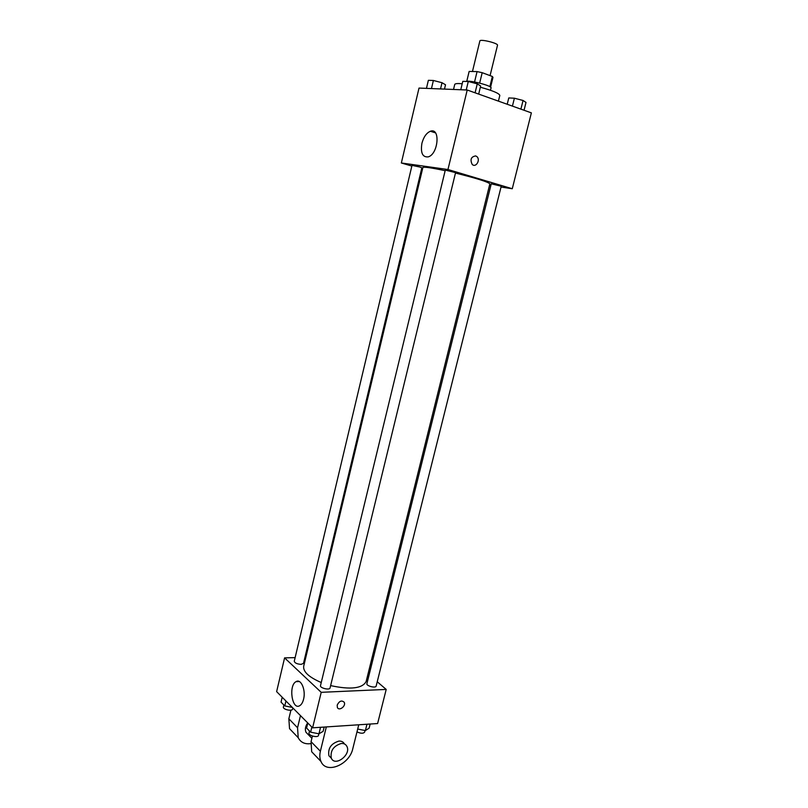 <?xml version="1.0" encoding="UTF-8"?>
<svg xmlns="http://www.w3.org/2000/svg" width="808" height="808" viewBox="0 0 808 808"><rect width="100%" height="100%" fill="white"/><g stroke="black" fill="none" stroke-linecap="round" stroke-linejoin="round"><path stroke-width="1.21" d="M490.072 75.619L497.506 45.268C498.496 43.248 479.922 38.723 479.861 40.966L472.458 71.508M466.761 81.325L469.155 71.447L477.074 71.589L482.194 72.69L492.365 76.477L492.92 77.467M466.327 81.457C469.054 79.81 492.314 85.86 491.052 87.88L490.466 90.274M474.549 81.982L477.074 71.589M489.86 86.668L492.365 76.477M479.649 83.103L482.194 72.69M498.415 101.121L499.819 95.455C499.273 93.385 492.789 90.637 480.346 87.234M462.206 83.769C457.53 83.335 455.035 83.567 454.722 84.466L453.52 89.456M411.838 166.064L401.344 162.984L419.009 88.072L467.226 90.011L531.371 112.868L512.272 188.739L501.021 187.032M490.84 185.487L489.507 185.284M330.624 685.608C350.531 689.88 362.378 688.517 366.145 681.508L489.86 183.85C488.153 181.941 476.69 178.346 455.47 173.053M445.158 170.69C431.209 167.731 423.786 166.68 422.877 167.519L303.687 666.287C303.04 671.771 308.888 677.185 321.251 682.528M401.344 162.984L447.955 169.518L512.272 188.739M422.483 169.195L421.584 168.933M455.571 172.619L445.299 170.104L320.493 685.639C319.655 688.032 329.704 690.456 330.058 687.941L455.571 172.619M501.233 186.224L491.254 183.81L366.903 683.689C366.095 685.931 375.811 688.446 376.154 686.083L501.233 186.224M419.746 167.004L421.847 167.811L303.495 663.378L301.111 664.368C297.061 664.065 294.789 663.035 294.264 661.257L412.009 165.387L419.746 167.004M447.955 169.518L467.226 90.011M421.917 143.279C423.655 136.936 426.483 132.926 430.401 131.249C440.582 127.24 438.36 154.096 428.26 156.873C422.534 157.439 420.423 152.904 421.917 143.279M475.71 155.924L476.922 156.641C480.78 159.944 475.811 168.114 472.195 164.408C469.913 159.519 471.084 156.691 475.71 155.924L476.912 156.641C480.77 159.944 475.811 168.114 472.195 164.408C469.913 159.519 471.084 156.691 475.71 155.924M386.204 689.426L377.235 681.77L386.204 689.426L321.21 692.325L386.204 689.426L377.609 723.544L312.605 727.826L321.21 692.325L284.588 657.874L321.21 692.325M369.104 674.821L368.034 673.912L369.104 674.821M305.818 657.379L304.919 657.399L305.818 657.379M284.588 657.874L295.132 657.631L284.588 657.874L276.629 691.628L312.605 727.826M426.452 88.375L428.361 80.325L433.381 80.477L442.016 82.719L445.521 84.779L444.481 89.092M440.532 88.941L442.016 82.719M431.462 88.577L433.381 80.477M460.762 89.749L462.792 81.345L468.276 81.507L477.265 83.85L480.649 85.991L478.679 94.092M475.084 92.809L477.265 83.85M466.226 89.971L468.276 81.507M507.212 104.252L508.777 97.95L514.393 98.212L523.059 100.475L526.008 102.424L524.049 110.252M520.897 109.13L523.059 100.475M512.423 106.111L514.393 98.212M282.204 697.233L281.043 702.122L284.78 705.919L292.304 707.404M284.78 705.919L285.951 701.001M292.839 707.949L292.577 709.081C292.203 711.626 282.588 709.444 283.406 706.99L283.881 705M307.798 722.998L306.575 728.058L310.625 732.169L318.958 733.805L323.129 731.311L324.17 727.069M318.958 733.805L320.534 727.311M310.625 732.169L311.858 727.079M318.887 733.795L318.514 735.33C318.099 738.088 308.131 735.684 309.02 733.038L309.504 731.038M357.691 729.038L365.378 730.563L369.125 728.16L370.165 724.029M365.378 730.563L366.963 724.241M365.044 730.493L364.63 732.139C363.277 733.684 360.721 733.593 356.984 731.876M303.576 699.233C302.748 702.475 301.475 704.626 299.728 705.687C292.011 710.585 288.294 685.325 296.092 681.629C300.97 678.387 306.02 690.062 303.576 699.233M337.199 705.091C339.31 700.95 341.653 700.011 344.218 702.283C346.289 705.98 339.108 711.474 337.37 707.495L337.199 705.091C339.31 700.95 341.653 700.011 344.218 702.283L344.218 702.283C346.289 705.98 339.097 711.474 337.37 707.495M307.696 722.897C305.374 726.24 304.798 729.361 305.969 732.25L308.353 734.694M300.475 715.625L297.556 727.745L288.85 718.787L289.537 728.644L294.203 733.523M310.676 743.653C304.808 744.38 300.657 742.39 298.213 737.704L297.556 727.745M326.321 726.927L320.382 751.248L311.06 741.653L312.423 736.048M311.06 741.653L311.686 751.763L316.423 756.702M290.92 710.151L288.85 718.787M344.461 743.976C343.36 741.916 341.521 740.956 338.946 741.077C331.068 743.501 327.725 748.39 328.927 755.743L331.32 758.207M320.382 751.248C319.473 755.106 319.665 758.52 320.978 761.469C326.129 774.478 349.541 764.752 352.813 748.632L358.752 724.786M341.36 743.461C343.966 743.33 345.814 744.32 346.905 746.41C351.409 754.652 335.017 767.105 331.31 758.177C330.119 750.814 333.462 745.905 341.36 743.461M490.577 87.143L492.981 77.346M466.751 81.335L469.125 71.528M435.482 132.876L430.401 131.249M296.092 681.629L299.223 681.518M305.969 732.25L311.878 738.29M331.31 758.177L328.927 755.743M298.213 737.704L289.537 728.644M320.978 761.469L311.686 751.763"/></g></svg>
